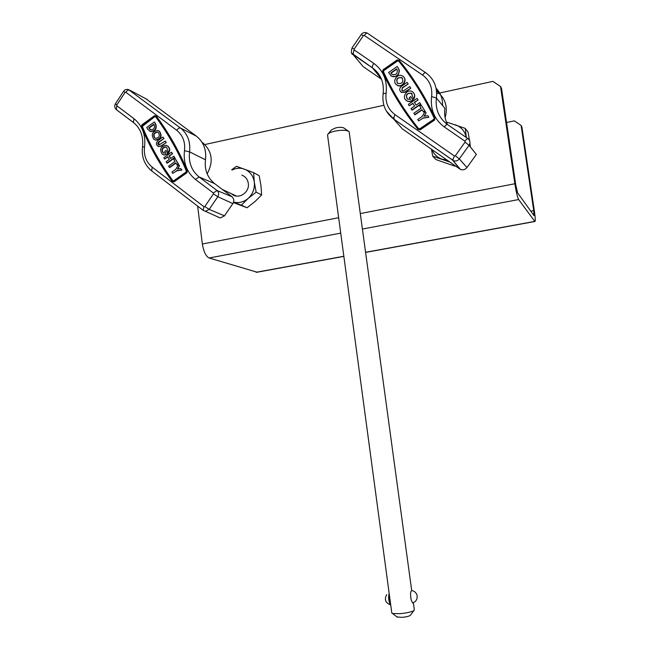 <?xml version="1.0" encoding="UTF-8"?>
<svg xmlns="http://www.w3.org/2000/svg" width="650" height="650" viewBox="0 0 650 650"><rect width="100%" height="100%" fill="white"/><g stroke="black" fill="none" stroke-linecap="round" stroke-linejoin="round"><path stroke-width="0.97" d="M521.097 125.418L533.747 210.641L533.967 215.572L517.668 192.952L515.783 185.063L501.524 88.384L500.524 86.483L514.865 183.747C516.173 192.018 517.433 197.291 518.643 199.566L534.885 221.504C535.519 221.496 535.372 218.205 534.454 211.64L521.861 126.872L521.097 125.418L514.361 120.867L506.561 122.492M197.649 206.115L202.361 244.01C203.629 251.631 205.879 256.287 209.113 257.985L257.164 272.212M500.524 86.483L492.871 81.372L436.678 93.689M383.89 105.267L204.856 144.536M389.651 597.009L389.642 600.226L389.902 601.161L390.162 600.795M328.185 133.884L331.435 129.886L335.92 127.831C340.153 127.067 342.948 127.205 344.281 128.245L348.181 131.04M411.686 590.492L349.139 131.731C346.938 130.016 342.282 129.797 335.181 131.064C331.086 131.999 328.599 133.136 327.706 134.477L327.576 135.232M410.442 615.152L410.183 615.501C408.728 616.338 406.023 616.964 402.058 617.378L396.914 616.915M391.796 612.934L392.567 613.535L400.343 613.673C406.981 612.966 411.499 611.934 413.904 610.561L414.326 609.895L413.343 602.696M447.249 122.249L465.27 128.399L468.098 132.21L469.495 140.335M470.429 147.03L469.918 143.187M455.309 124.743C461.248 126.961 464.921 131.219 466.334 137.516L465.27 128.399M455.252 165.896L454.886 166.164L453.57 164.718M449.678 161.996L432.721 156.187L431.494 149.289M454.886 166.164L435.988 159.583L432.721 156.187M431.998 149.646C433.94 154.261 437.255 157.43 441.943 159.161L446.956 160.095M451.815 159.599L452.684 159.372M231.741 193.862L236.299 195.999M231.611 193.798C237.981 200.143 249.917 192.701 248.292 183.341C247.609 179.254 245.464 176.524 241.841 175.143M231.676 169.812L236.421 166.278L253.622 172.64L259.163 175.662L260.959 185.583L261.649 194.935L256.141 192.173L254.304 182.097L253.622 172.64M256.141 192.173L248.162 198.412L241.377 205.181L233.561 202.158M261.649 194.935L254.914 201.622L247.073 207.756L241.377 205.181M247.073 207.756L233.415 202.572M233.586 202.093C238.851 203.352 243.709 202.126 248.162 198.412C252.866 193.976 254.914 188.541 254.304 182.097C253.264 175.752 249.966 171.429 244.416 169.13C240.281 167.692 236.169 167.984 232.074 170.016M167.172 145.722L167.952 146.185C169.942 148.062 170.211 150.321 168.756 152.945L168.415 152.782C169.869 150.15 169.601 147.891 167.611 146.006L165.896 145.267C160.542 146.429 159.307 149.378 162.183 154.115L163.979 154.879L168.106 153.725L166.002 150.434L164.726 151.352L165.718 153.107L163.085 152.766C161.168 149.614 161.988 147.648 165.555 146.859L165.896 147.038C162.338 147.818 161.509 149.784 163.426 152.937L163.702 153.116M163.028 154.611L164.328 155.041L168.106 153.725M166.457 147.201L165.896 147.038M168.415 152.782L166.701 147.363L165.555 146.859M153.79 139.254L155.456 139.986C160.81 138.84 162.053 135.899 159.185 131.154L157.601 130.447C152.197 131.519 150.922 134.461 153.79 139.254M154.57 139.718L155.805 140.164C161.159 139.019 162.403 136.077 159.534 131.341L158.819 130.91M155.261 138.239L155.033 138.084C153.124 134.891 153.969 132.933 157.568 132.21L158.088 132.373M158.283 132.502L157.219 132.031C153.619 132.754 152.774 134.713 154.684 137.906L155.789 138.393C159.364 137.638 160.201 135.671 158.283 132.502M155.862 115.903L154.343 115.806L141.846 124.906L141.407 126.921C149.484 146.266 159.681 164.361 172.006 181.196L174.184 181.764L186.916 172.754L187.362 170.706C178.994 150.954 168.707 132.844 156.504 116.383L155.878 115.911L156.504 116.383M142.074 126.547C150.134 145.836 160.306 163.873 172.607 180.659L173.566 180.887L186.111 172.006L186.339 170.934C178.002 151.214 167.741 133.153 155.561 116.732L154.611 116.529L142.301 125.483L142.074 126.547L155.147 116.447M202.028 142.293L203.076 143.024C212.266 151.531 213.623 161.809 207.155 173.859M173.794 156.219L174.891 157.722L173.794 156.219L170.576 158.519L169.065 155.838L170.755 158.389M174.891 157.722L167.188 163.223L166.091 161.728L169.293 159.437L167.781 156.756L164.58 159.047L167.944 157.048M169.406 156.008L172.616 153.709L171.519 152.206L163.824 157.714L164.58 159.047M149.695 131.146L150.906 131.601C155.374 131.178 157.016 128.676 155.805 124.077L154.359 121.948L146.746 127.481L147.834 129.415L150.548 131.414C155.025 130.999 156.666 128.489 155.456 123.89L154.359 121.948M172.607 180.659L172.941 180.814C160.656 164.036 150.483 146.006 142.431 126.726M158.803 144.934L158.909 142.228L164.011 138.548L162.914 137.036L157.812 140.725C155.683 143.276 155.968 145.226 158.665 146.575L160.818 146.039L166.278 142.537L165.181 141.034L158.982 144.974C157.641 144.3 157.495 143.325 158.559 142.049L164.011 138.548M158.112 146.421L161.168 146.209L166.278 142.537M169.325 167.448L175.752 162.874L177.231 165.043L178.523 164.125L175.143 158.6L173.859 159.518L174.996 161.533L168.569 166.116L169.666 167.611L175.914 163.158M179.611 166.043L178.514 164.539L175.784 169.309L171.925 172.055L172.681 173.396L176.881 170.812L181.894 170.081L180.798 168.577L177.458 169.065L179.27 165.888L177.921 168.992M172.77 181.732L174.184 181.764M218.051 217.116L220.269 217.969L224.486 215.832L232.863 203.596C234.341 200.947 234.049 198.664 231.993 196.739L214.597 183.601C207.423 177.71 204.384 169.78 205.489 159.819C206.578 149.833 203.564 141.96 196.446 136.199L145.99 98.824M156.154 116.196C168.366 132.657 178.661 150.784 187.029 170.552L186.582 172.599L173.843 181.618M148.752 127.879L150.906 129.829C153.896 129.553 154.993 127.879 154.188 124.808L153.839 124.191L148.752 127.879L150.394 129.667M154.009 124.508L149.11 128.066M163.67 138.369L162.914 137.036M165.937 142.358L165.181 141.034M167.765 153.554L166.002 150.434M169.065 155.838L172.616 153.709M172.274 153.546L171.519 152.206M174.549 157.56L166.847 163.061M176.898 164.881L178.523 164.125M178.181 163.971L175.143 158.6M179.27 165.888L178.514 164.539M172.681 173.396L176.881 170.812M176.54 170.649L181.894 170.081M181.561 169.918L180.798 168.577M411.352 93.186L413.53 99.044C415.163 96.216 414.838 93.819 412.547 91.845L412.303 91.699C407.168 88.319 401.245 97.297 406.445 100.563L406.859 100.815C408.939 101.79 410.922 101.481 412.807 99.873L410.759 96.582L409.313 97.581L410.459 99.434L407.461 99.109C405.316 94.941 406.608 92.966 411.352 93.186L411.539 93.413C407.371 92.861 405.852 94.624 406.981 98.703M405.697 99.913L407.046 101.026C409.126 102.009 411.109 101.692 412.986 100.092M412.23 93.974L411.539 93.413M396.744 84.89L397.012 85.061C402.114 88.376 407.989 79.397 402.805 76.18L402.691 76.107C397.621 72.556 391.495 81.599 396.744 84.89M395.972 84.224L397.207 85.288C401.716 88.262 407.623 81.079 403.853 77.179M397.264 83.021C396.199 78.902 397.743 77.163 401.895 77.805L402.512 78.325M401.798 77.634L401.7 77.578C396.947 77.269 395.631 79.219 397.751 83.436L397.914 83.541C402.642 83.769 403.934 81.803 401.798 77.634M420.006 129.643L434.427 119.852L434.915 117.658C425.181 96.744 413.278 77.626 399.206 60.32L397.142 59.938L383.012 69.818L382.533 71.971C391.909 92.414 403.699 111.499 417.909 129.22L420.184 129.838L434.598 120.055L435.086 117.869C425.929 98.191 414.838 80.088 401.814 63.578M400.782 63.684L398.572 60.986L397.654 60.946L383.744 70.663L383.492 71.793C392.827 92.138 404.568 111.126 418.698 128.765M383.289 71.557C392.641 91.942 404.406 110.971 418.576 128.643L419.681 128.871L433.883 119.218L434.135 118.072C424.434 97.224 412.571 78.163 398.548 60.897L397.459 60.694L383.541 70.428L383.492 71.793M419.689 102.619L420.753 104.244L419.689 102.619L416.057 105.113L414.302 102.286L416.089 105.089M420.753 104.244L412.027 110.216L410.971 108.599L414.602 106.104L412.848 103.285L409.224 105.771L413.002 103.521M414.489 102.505L418.121 100.011L417.056 98.386L408.354 104.366L409.224 105.771M413.554 99.003L413.709 99.255C415.139 96.964 415.09 94.819 413.571 92.82M390.382 75.197L391.552 76.229C397.451 77.244 399.831 74.75 398.686 68.754L397.223 66.471L388.611 72.483L391.357 75.993C395.501 78.845 401.391 72.678 398.491 68.51L397.223 66.471M401.871 90.48L402.399 88.01L408.176 84.013L407.111 82.379L401.334 86.385C399.222 88.465 399.197 90.415 401.269 92.227L404.812 91.991L410.792 88.221L409.727 86.588L403.942 90.586L402.163 90.699L402.204 87.782L408.176 84.013M400.579 91.683L401.464 92.446L405.007 92.211L410.792 88.221M414.708 114.636L421.996 109.663L423.491 111.995L424.946 111.004L421.249 105.129L419.794 106.129L421.111 108.249L413.839 113.222L414.895 114.847L422.134 109.899M426.205 113.027L425.149 111.402L422.086 116.513L417.714 119.494L418.592 120.908L423.15 118.138L428.854 117.284L427.798 115.651L423.987 116.228L426.034 112.816L424.32 116.179M418.056 129.382L420.184 129.838M436.946 91.618L438.539 92.812C445.713 99.393 447.915 107.681 445.12 117.674M393.51 117.39L394.428 119.551M394.883 120.453L402.391 128.944L460.403 169.406C462.954 170.357 465.14 169.739 466.968 167.537L476.361 154.416L469.04 145.308L459.323 158.917L466.968 167.537M361.66 64.813L363.171 66.625L381.534 79.267M447.606 124.613C444.99 119.576 444.08 114.14 444.884 108.306L436.386 97.971C435.151 109.208 438.872 118.072 447.549 124.581L467.951 138.629M436.085 88.221C440.578 92.926 442.747 98.686 442.577 105.503M390.902 72.873L392.275 74.498C396.224 75.189 397.808 73.531 397.053 69.517L396.646 68.868L390.902 72.873L391.674 74.002M396.817 69.127L391.105 73.109M407.989 83.785L407.111 82.379M410.605 87.994L409.727 86.588M412.807 99.873L410.759 96.582M414.302 102.286L418.121 100.011M417.934 99.791L417.056 98.386M420.566 104.032L411.848 110.004M423.312 111.784L424.946 111.004M424.775 110.793L421.249 105.129M426.034 112.816L425.149 111.402M418.592 120.908L423.15 118.138M422.971 117.934L428.854 117.284M428.675 117.073L427.798 115.651M389.976 599.446L389.829 598.358M390.715 604.939L390.528 604.849C388.659 601.624 388.188 597.716 389.131 593.117M389.707 599.796L389.642 600.226M416.991 595.164C416.163 592.621 414.448 591.094 411.864 590.582C410.402 591.012 410.174 594.181 411.19 600.088L412.62 602.932L413.051 602.802M533.747 210.641L530.798 211.185M514.865 183.747L360.401 213.533M338.666 217.726L202.361 244.01M518.643 199.566L362.513 229.028M340.738 233.139L209.113 257.985M534.788 221.398L365.674 252.281M343.842 256.262L256.067 272.293M116.919 105.82L133.981 118.69C142.326 125.531 145.844 134.924 144.544 146.851C143.593 155.35 146.128 162.094 152.132 167.091L203.978 206.741L204.799 206.57L213.444 193.871L213.33 193.001L195.406 179.4C186.778 172.291 183.138 162.711 184.478 150.678C185.421 142.066 182.837 135.273 176.735 130.309L125.832 92.259L125.052 92.446L116.813 104.975L116.383 109.647M151.442 170.739L150.784 170.194M125.052 92.446L123.646 91.228C124.816 89.635 126.409 89.082 128.432 89.554L180.497 128.05C187.639 133.843 190.661 141.773 189.564 151.84C188.386 162.378 191.579 170.763 199.144 176.979L217.035 190.523C218.879 192.262 219.139 194.326 217.815 196.714L209.186 209.373L224.486 215.832M204.799 206.57L209.186 209.373L205.4 211.307L203.101 210.291L203.978 206.741M213.444 193.871L217.815 196.714L232.863 203.596M213.33 193.001L217.035 190.523L231.993 196.739M195.406 179.4L199.144 176.979L214.597 183.601M184.478 150.678L189.564 151.84L205.489 159.819M176.735 130.309C178.1 128.464 179.351 127.717 180.497 128.05L196.446 136.199M125.832 92.259C127.181 90.439 128.464 89.733 129.683 90.139L147.006 99.369M133.453 122.566L116.683 109.899M135.265 124.053L133.372 122.476C140.562 128.213 143.609 136.386 142.504 146.998L144.544 146.851M116.813 104.975L115.432 103.732C114.246 105.828 114.554 107.794 116.358 109.622L133.372 122.476L133.981 118.69M151.759 170.991L152.132 167.091M142.504 147.014L142.504 146.998C141.383 156.796 144.357 164.694 151.418 170.706L203.101 210.291L220.269 217.969M354.274 49.993L373.807 63.391C383.362 70.525 387.457 80.454 386.092 93.161C385.101 102.212 388.042 109.346 394.924 114.571L454.399 155.976L455.325 155.789L465.059 142.131L464.929 141.196L444.348 126.994C434.444 119.559 430.194 109.419 431.608 96.59C432.591 87.409 429.585 80.226 422.573 75.043L364.284 35.433L363.399 35.644L354.152 49.099L353.072 54.559L363.171 66.625M455.325 155.789L459.323 158.917C457.673 160.907 455.699 161.476 453.399 160.623L393.543 118.934L402.391 128.944M394.924 114.571L393.543 118.934L386.279 110.914M386.092 93.161L383.134 93.673C381.964 104.268 385.426 112.678 393.51 118.893L452.717 160.209L459.68 168.992M464.929 141.196C466.432 139.206 467.48 138.385 468.089 138.726C470.21 140.546 470.527 142.74 469.04 145.308L465.059 142.131M422.573 75.043C424.06 73.076 425.141 72.329 425.823 72.808C434.021 78.853 437.539 87.246 436.386 97.971L431.608 96.59M364.284 35.433C365.731 33.491 366.852 32.792 367.656 33.353L425.596 72.646M380.291 76.586L372.523 67.933L351.853 53.211M373.807 63.391C372.474 65.471 372.044 66.983 372.515 67.925L381.322 78.748M447.549 124.581C446.907 124.207 445.835 125.019 444.348 126.994M363.399 35.644L361.238 34.539L352.048 47.921M354.152 49.099L352.024 47.954C350.902 52 351.252 54.202 353.072 54.559L372.523 67.933C380.762 73.994 384.304 82.566 383.134 93.657M460.403 169.406L452.717 160.209L454.399 155.976M534.885 221.504L365.69 252.395M343.858 256.384L256.36 272.358M410.183 615.501L413.904 610.561M391.804 613.031L327.551 135.07M397.394 617.281L392.567 613.535M236.413 196.056L222.373 189.467M123.638 91.244L115.432 103.732M367.364 33.158C364.991 31.996 362.96 32.443 361.262 34.499M438.539 92.812L436.321 89.497M386.685 594.62C384.134 599.487 385.409 602.891 390.528 604.849M412.62 602.932C416.081 601.656 417.56 599.154 417.064 595.441"/></g></svg>
